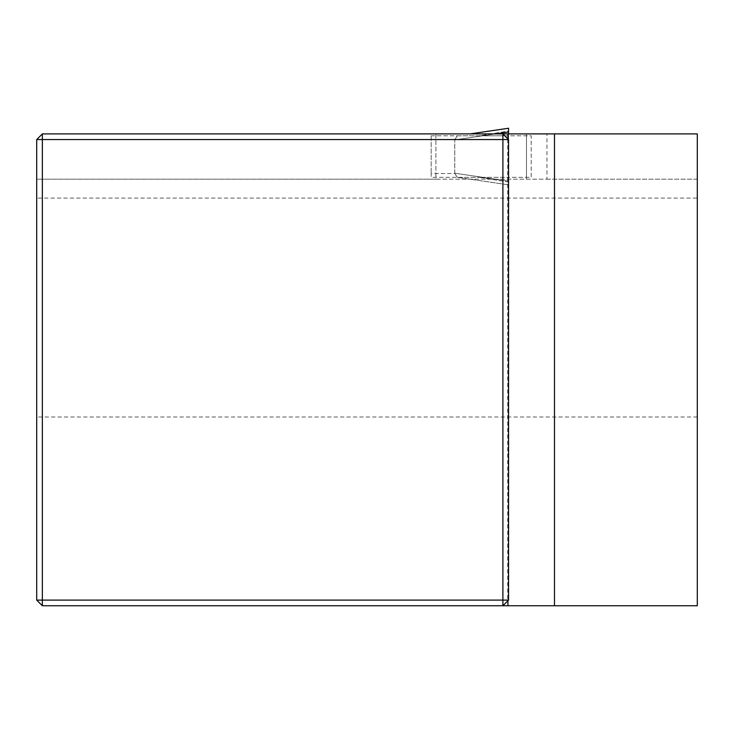 <?xml version="1.0" encoding="UTF-8"?>
<svg xmlns="http://www.w3.org/2000/svg" width="734" height="734" viewBox="0 0 734 734"><rect width="100%" height="100%" fill="white"/><g stroke="black" fill="none" stroke-linecap="round" stroke-linejoin="round"><path stroke-width="0.55" stroke-dasharray="3.67 2.75" d="M435.895 133.9L546.94 133.9L546.94 179.197L435.895 179.197L435.895 133.9L42.361 133.9L36.7 139.561L36.7 179.197L435.895 179.197L435.895 133.9M546.94 179.197L697.3 179.197L697.3 133.9L546.94 133.9M697.3 179.197L36.7 179.197L36.7 198.079L697.3 198.079L697.3 179.197M697.3 417.013L36.7 417.013L36.7 600.1L42.361 605.761L697.3 605.761L697.3 198.079M507.937 600.715L502.891 605.761M36.7 417.013L36.7 198.079M507.699 138.708L508.561 139.561L508.561 600.1L507.699 600.953M502.891 133.9L507.937 138.946M526.489 133.9L526.489 179.197L526.489 133.9M431.17 135.79L431.17 173.536L431.17 139.561L454.869 139.561A31.305 3.771 171.6 0 0 454.759 139.9L508.561 131.982L508.561 128.239L508.561 131.001L479.449 135.79L431.17 135.79L431.17 139.561L454.869 139.561L457.337 135.79L431.17 135.79M508.561 133.9L508.561 181.114L454.759 173.196A31.305 3.771 8.4 0 0 454.869 173.536L457.264 177.307L508.561 184.858L457.144 177.298L454.869 173.536L431.17 173.536L431.17 177.316L479.449 177.316L457.264 177.307L508.561 184.867L508.561 182.096L479.449 177.316L508.561 177.316L508.561 182.096L479.449 177.316L508.561 177.316L508.561 135.79L531.205 135.79L531.205 177.316L508.561 177.316L508.561 184.858L508.561 181.114L454.759 173.196A31.305 3.771 8.4 0 0 454.869 173.536L431.17 173.536L431.17 177.316L457.264 177.307L508.561 184.867L508.561 131.982L508.561 135.79L531.205 135.79L531.205 177.316L508.561 177.316L508.561 135.79L457.264 135.79L454.869 139.561A31.305 3.771 171.6 0 0 454.759 139.9L495.533 133.9M454.759 173.196L454.759 139.9L454.759 173.196M508.561 135.79L479.449 135.79L508.561 131.001L508.561 135.79M507.699 139.157L507.699 600.504"/><path stroke-width="1.1" d="M36.7 600.1L42.361 605.761L42.361 600.1L502.891 600.1L502.891 139.561L42.361 139.561L42.361 600.1L36.7 600.1L36.7 139.561L42.361 133.9L697.3 133.9L697.3 605.761L554.491 605.761L554.491 133.9M42.361 605.761L554.491 605.761M507.937 605.761L507.937 600.715M508.561 139.561L502.891 133.9L502.891 139.561L508.561 139.561L508.561 600.1L502.891 600.1L502.891 605.761L508.561 600.1M507.937 138.946L507.937 133.9M36.7 139.561L42.361 139.561L42.361 133.9M508.561 128.239L508.561 131.982L508.561 128.239L470.099 133.9L508.249 128.285M508.561 133.9L508.561 131.982L495.533 133.9"/></g></svg>
